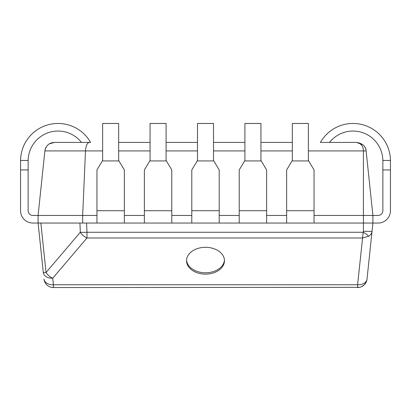 <?xml version="1.0" encoding="UTF-8"?>
<svg xmlns="http://www.w3.org/2000/svg" width="411" height="411" viewBox="0 0 411 411"><rect width="100%" height="100%" fill="white"/><g stroke="black" fill="none" stroke-linecap="round" stroke-linejoin="round"><path stroke-width="0.62" d="M359.512 287.346L53.415 287.541A9.484 9.484 0 0 1 43.982 279.048A9.484 6.689 -6 0 0 53.415 284.766L52.726 278.221L86.983 237.984L86.983 232.266A9.484 0.992 177.5 0 1 80.315 232.266L46.058 272.503A9.484 5.744 40.4 0 0 52.726 278.221A9.484 6.689 174 0 1 43.294 272.503L38.095 223.045L32.88 223.045A12.33 12.33 0 0 1 20.55 210.715L20.55 169.933L28.138 169.933L28.138 210.715A4.742 4.742 0 0 0 32.88 215.456L38.095 215.456L44.881 150.919L38.095 215.456L96.95 215.456L38.095 215.456L38.095 223.045L43.294 272.503A9.484 0.411 -6 0 0 46.058 272.503L40.859 223.045L79.914 223.045L80.315 232.266A9.484 5.744 40.4 0 0 86.983 237.984L362.502 237.984L368.503 236.315C370.588 235.092 371.765 233.438 372.032 231.352L367.018 279.048A9.484 6.689 -174 0 1 357.585 284.766L53.415 284.766L53.415 287.541L51.699 287.387M20.55 169.933L20.555 160.449L28.143 160.449A29.875 29.875 0 0 1 81.476 142.427L54.314 142.427C49.181 142.704 46.037 145.535 44.881 150.919L85.483 150.919L82.673 215.456L82.673 223.045L372.905 223.045L314.05 223.045L314.05 169.933L308.363 160.449L308.363 123.459L292.334 123.459L292.334 160.449L286.642 169.933L286.642 223.045L266.626 223.045L266.626 169.933L260.939 160.449L260.939 123.459L244.91 123.459L244.91 160.449L239.217 169.933L239.217 223.045L219.207 223.045L219.207 169.933L213.515 160.449L213.515 123.459L197.486 123.459L197.486 160.449L191.793 169.933L191.793 223.045L171.783 223.045L171.783 169.933L166.09 160.449L166.09 123.459L150.061 123.459L150.061 160.449L144.374 169.933L144.374 223.045L124.358 223.045L124.358 169.933L118.666 160.449L118.666 123.459L102.637 123.459L102.637 160.449L96.95 169.933L96.95 223.045L86.582 223.045L86.983 232.266L363.19 232.266L363.416 231.362L372.032 231.352L372.905 223.045L367.018 279.048A9.484 9.484 0 0 1 357.585 287.541L357.585 284.766L363.19 232.266A7.609 2.682 24.1 0 1 368.503 236.315M205.5 247.304A18.968 13.414 0 0 1 224.468 260.718A18.968 13.414 0 0 1 205.5 274.127A18.968 13.414 0 0 1 186.532 260.718A18.968 13.414 0 0 1 205.5 247.304M224.447 260.045A18.968 13.414 0 0 1 205.5 272.786A18.968 13.414 0 0 1 186.553 260.045M366.74 280.533L366.211 281.997M361.562 286.667L364.28 284.777L366.078 282.28L365.415 283.41M45.287 282.943L44.732 281.874M44.645 281.674L44.218 280.369M360.488 143.963L356.686 142.427C361.105 143.46 363.35 146.29 363.416 150.919L363.416 215.456L372.905 215.456L314.05 215.456L363.416 215.456L363.416 231.362M286.642 215.456L266.626 215.456L286.642 215.456M239.217 215.456L219.207 215.456L239.217 215.456M191.793 215.456L171.783 215.456L191.793 215.456M144.374 215.456L124.358 215.456L144.374 215.456M38.095 223.045L82.673 223.045M390.45 169.933L382.862 169.933L382.857 160.449L390.445 160.449L390.45 210.715A12.33 12.33 0 0 1 378.12 223.045L372.905 223.045L378.12 223.045L372.905 223.045L378.12 223.045L372.905 223.045L372.905 215.456L366.119 150.919C365.744 146.29 362.6 143.46 356.686 142.427L338.284 142.427M49.258 143.886L54.314 142.427L90.595 142.427A37.463 37.463 0 0 0 20.555 160.449M118.666 142.427L150.061 142.427L118.666 142.427M166.09 142.427L197.486 142.427L166.09 142.427M213.515 142.427L244.91 142.427L213.515 142.427M260.939 142.427L292.334 142.427L260.939 142.427M390.445 160.449A37.463 37.463 0 0 0 320.405 142.427L356.686 142.427L362.934 144.775M44.881 150.919L45.385 148.705M45.523 148.345L46.227 146.958M46.808 146.111L48.051 144.785M102.637 150.919L85.483 150.919C85.961 145.535 87.266 142.704 89.393 142.427M308.363 150.919L366.119 150.919L372.905 215.456L378.12 215.456A4.742 4.742 0 0 0 382.862 210.715A4.742 4.742 0 0 1 378.12 215.456A4.742 4.742 0 0 0 382.862 210.715A4.742 4.742 0 0 1 378.12 215.456A4.742 4.742 0 0 0 382.862 210.715L382.862 169.933M364.115 146.013L364.829 147.046M365.379 148.114L365.929 149.779M382.857 160.449A29.875 29.875 0 0 0 329.524 142.427M28.138 210.715A4.742 4.742 0 0 0 32.88 215.456A4.742 4.742 0 0 1 28.138 210.715A4.742 4.742 0 0 0 32.88 215.456A4.742 4.742 0 0 1 28.138 210.715M28.138 169.933L28.143 160.449M53.415 287.541A9.484 9.484 0 0 1 43.982 279.048M118.666 150.919L150.061 150.919M166.09 150.919L197.486 150.919M213.515 150.919L244.91 150.919M260.939 150.919L292.334 150.919M308.646 160.922L292.046 160.922M314.05 210.715L286.642 210.715M261.221 160.922L244.622 160.922M266.626 210.715L239.217 210.715M213.797 160.922L197.203 160.922M219.207 210.715L191.793 210.715M166.378 160.922L149.779 160.922M171.783 210.715L144.374 210.715M118.954 160.922L102.354 160.922M124.358 210.715L96.95 210.715M359.507 287.346L358.937 287.443"/></g></svg>
